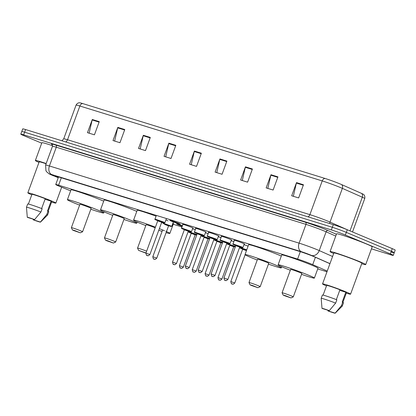 <?xml version="1.0" encoding="UTF-8"?>
<svg xmlns="http://www.w3.org/2000/svg" width="416" height="416" viewBox="0 0 416 416"><rect width="100%" height="100%" fill="white"/><g stroke="black" fill="none" stroke-linecap="round" stroke-linejoin="round"><path stroke-width="0.62" d="M182.244 226.278A5.616 0.276 20.1 0 1 178.183 224.708A5.616 0.276 20.1 0 1 176.623 223.928A5.616 0.276 20.1 0 1 182.437 225.763M221.463 236.428A5.616 0.276 20.1 0 1 221.161 236.22A5.616 0.276 20.1 0 1 224.453 237.151A5.616 0.276 20.1 0 1 230.152 239.294A5.616 0.276 20.1 0 1 231.712 240.079A5.616 0.276 20.1 0 1 231.353 240.048M208.603 232.456A5.616 0.276 20.1 0 1 208.307 232.248A5.616 0.276 20.1 0 1 211.598 233.178A5.616 0.276 20.1 0 1 217.298 235.321A5.616 0.276 20.1 0 1 218.858 236.106A5.616 0.276 20.1 0 1 218.499 236.075M195.749 228.483A5.616 0.276 20.1 0 1 195.452 228.27A5.616 0.276 20.1 0 1 198.739 229.206A5.616 0.276 20.1 0 1 204.438 231.348A5.616 0.276 20.1 0 1 206.003 232.133A5.616 0.276 20.1 0 1 205.639 232.102M182.894 224.51A5.616 0.276 20.1 0 1 182.598 224.297A5.616 0.276 20.1 0 1 185.884 225.233A5.616 0.276 20.1 0 1 191.584 227.375A5.616 0.276 20.1 0 1 193.149 228.16A5.616 0.276 20.1 0 1 192.785 228.129M234.317 240.401A5.616 0.276 20.1 0 1 234.021 240.193A5.616 0.276 20.1 0 1 237.307 241.124A5.616 0.276 20.1 0 1 243.006 243.272A5.616 0.276 20.1 0 1 244.572 244.052A5.616 0.276 20.1 0 1 244.208 244.02M178.729 223.402A5.616 0.276 20.1 0 1 180.289 224.188A5.616 0.276 20.1 0 1 177.003 223.252A5.616 0.276 20.1 0 1 171.304 221.109A5.616 0.276 20.1 0 1 169.738 220.324A5.616 0.276 20.1 0 1 173.03 221.26A5.616 0.276 20.1 0 1 178.729 223.402M327.236 271.081L312.712 264.644A10.535 0.515 -159.9 0 0 311.594 264.165A10.535 0.515 -159.9 0 0 297.606 259.059L58.599 185.198A10.535 0.515 -159.9 0 0 55.734 184.527A10.535 0.515 -159.9 0 0 59.992 186.54L70.642 190.835M173.207 224.25L181.995 226.964M317.73 268.913L326.986 271.773M243.979 244.655A5.616 0.276 20.1 0 1 248.102 246.152M231.119 240.682A5.616 0.276 20.1 0 1 233.86 241.654M218.265 236.709A5.616 0.276 20.1 0 1 221 237.682M205.41 232.736A5.616 0.276 20.1 0 1 208.146 233.709M192.551 228.764A5.616 0.276 20.1 0 1 195.291 229.736M329.935 263.708L315.115 257.14A10.535 0.515 -159.9 0 0 314.002 256.662A10.535 0.515 -159.9 0 0 300.014 251.56L58.214 176.831A10.535 0.515 -159.9 0 0 55.349 176.16A10.535 0.515 -159.9 0 0 58.261 177.622M41.709 143.172L23.728 135.621A10.535 0.515 20.1 0 1 20.8 134.155A10.535 0.515 20.1 0 1 23.66 134.826L331.365 229.918A10.535 0.515 20.1 0 1 345.358 235.019L390.343 253.906A10.535 0.515 20.1 0 1 393.271 255.372A10.535 0.515 20.1 0 1 390.411 254.706L371.452 248.846M20.8 134.155L21.762 131.518A10.535 0.515 20.1 0 1 24.627 132.189L332.332 227.282A10.535 0.515 20.1 0 1 346.32 232.388L391.305 251.269A10.535 0.515 20.1 0 1 394.238 252.741A10.535 0.515 20.1 0 1 391.373 252.07M82.711 103.568A3.51 2.538 107.2 0 0 79.872 106.018A14.045 0.686 -159.9 0 0 76.055 105.128C77.693 102.17 80.132 102.83 79.768 102.804A11.518 0.562 20.1 0 1 82.711 103.568L325.073 178.464A11.518 0.562 20.1 0 1 340.366 184.044A11.518 0.562 20.1 0 1 341.588 184.569L361.54 193.414A11.518 0.562 20.1 0 1 363.407 194.35C363.111 194.137 365.399 195.208 364.744 198.526A14.045 0.686 -159.9 0 0 362.326 197.21A3.51 2.829 -66.1 0 0 361.54 193.414M394.238 252.741L395.2 250.104A10.535 0.515 20.1 0 0 392.272 248.638L347.287 229.752A10.535 0.515 20.1 0 0 333.294 224.65L25.589 129.553A10.535 0.515 20.1 0 0 22.729 128.887L21.762 131.518A10.535 0.515 20.1 0 1 24.627 132.189L332.332 227.282A10.535 0.515 20.1 0 1 346.32 232.388L391.305 251.269A10.535 0.515 20.1 0 1 394.238 252.741L393.271 255.372M89.133 133.188L92.154 119.969A2.808 2.028 -72.8 0 1 92.295 119.501L87.474 132.673L94.437 134.826L99.258 121.654L92.295 119.501M114.66 141.076L117.681 127.858A2.808 2.028 -72.8 0 1 117.822 127.39L113.001 140.561L119.959 142.714L124.779 129.542L117.822 127.39M140.187 148.964L143.208 135.746A2.808 2.028 -72.8 0 1 143.343 135.278L138.523 148.45L145.486 150.602L150.306 137.431L143.343 135.278M165.714 156.853L168.735 143.634A2.808 2.028 -72.8 0 1 168.87 143.166L164.05 156.338L171.012 158.491L175.833 145.319L168.87 143.166M293.342 196.295L296.364 183.082A2.808 2.028 -72.8 0 1 296.499 182.608L291.678 195.785L298.641 197.933L303.462 184.761L296.499 182.608M267.816 188.406L270.837 175.193A2.808 2.028 -72.8 0 1 270.977 174.72L266.157 187.897L273.114 190.044L277.935 176.873L270.977 174.72M242.289 180.518L245.31 167.305A2.808 2.028 -72.8 0 1 245.45 166.832L240.63 180.003L247.593 182.156L252.413 168.984L245.45 166.832M216.767 172.63L219.783 159.411A2.808 2.028 -72.8 0 1 219.924 158.943L215.103 172.115L222.066 174.268L226.886 161.096L219.924 158.943M191.24 164.741L194.256 151.523A2.808 2.028 -72.8 0 1 194.397 151.055L189.576 164.226L196.539 166.379L201.36 153.208L194.397 151.055M333.674 253.495A18.959 0.926 20.1 0 1 330.08 251.571A18.959 0.926 20.1 0 1 341.177 254.727A18.959 0.926 20.1 0 1 360.412 261.96A18.959 0.926 20.1 0 1 365.685 264.602A18.959 0.926 20.1 0 1 361.696 263.749M330.08 251.571L336.586 233.787A18.959 0.926 20.1 0 1 347.682 236.943A18.959 0.926 20.1 0 1 366.922 244.176A18.959 0.926 20.1 0 1 372.195 246.818L365.685 264.602M326.487 285.906A14.924 0.728 20.1 0 1 322.54 283.915A14.924 0.728 20.1 0 1 331.276 286.395A14.924 0.728 20.1 0 1 346.419 292.089A14.924 0.728 20.1 0 1 350.568 294.169A14.924 0.728 20.1 0 1 346.268 293.145M322.54 283.915L333.871 252.959A14.924 0.728 20.1 0 1 342.602 255.44A14.924 0.728 20.1 0 1 357.744 261.134A14.924 0.728 20.1 0 1 361.894 263.214L350.568 294.169M339.742 290.352L345.81 292.23A10.535 0.515 20.1 0 1 346.445 292.661L342.893 302.364M345.81 292.23L342.196 302.11L342.701 302.266A11.237 0.551 20.1 0 1 343.491 302.786L342.285 306.077A11.237 0.551 20.1 0 1 342.28 306.088L335.192 313.196A7.02 0.343 20.1 0 1 327.907 310.887L335.15 313.128A7.02 0.343 20.1 0 1 335.192 313.196M342.701 302.266L341.5 305.557A11.237 0.551 20.1 0 1 342.285 306.077M341.5 305.557L335.15 313.128M336.352 299.614L339.955 289.77A10.535 0.515 20.1 0 0 326.664 285.423L323.112 295.121M322.046 308.428A7.02 0.343 20.1 0 1 322.005 308.37A7.02 0.343 20.1 0 1 329.295 310.669L322.046 308.428M322.005 308.37L321.183 298.366A11.237 0.551 20.1 0 1 321.183 298.355A11.237 0.551 20.1 0 1 335.639 303.098L336.846 299.806A11.237 0.551 20.1 0 0 322.39 295.064L321.183 298.355M329.295 310.669L335.639 303.098M284.294 295.62L283.124 295.043L285.501 295.703L291.028 297.934L284.294 295.62M282.079 292.796A5.97 0.291 20.1 0 1 282.079 292.781A5.97 0.291 20.1 0 1 285.574 293.774A5.97 0.291 20.1 0 1 291.626 296.052A5.97 0.291 20.1 0 1 293.29 296.884A5.97 0.291 20.1 0 1 293.275 296.894L301.844 273.504A5.97 0.291 -159.9 0 0 300.186 272.672A5.97 0.291 -159.9 0 0 294.128 270.395A5.97 0.291 -159.9 0 0 290.633 269.402L282.079 292.781L283.124 295.043M290.326 270.244A19.313 0.941 20.1 0 1 283.478 267.509A19.313 0.941 20.1 0 1 278.106 264.815A19.313 0.941 20.1 0 1 289.406 268.029A19.313 0.941 20.1 0 1 309.005 275.397A19.313 0.941 20.1 0 1 314.371 278.086A19.313 0.941 20.1 0 1 301.538 274.347M278.106 264.815L281.72 254.935A19.313 0.941 20.1 0 1 293.025 258.149A19.313 0.941 20.1 0 1 312.619 265.517A19.313 0.941 20.1 0 1 317.99 268.211L314.371 278.086M251.207 285.392L250.037 284.814L252.408 285.475L257.936 287.711L251.207 285.392M250.037 284.814L248.986 282.573A5.97 0.291 20.1 0 1 248.986 282.558A5.97 0.291 20.1 0 1 252.481 283.551A5.97 0.291 20.1 0 1 258.539 285.828A5.97 0.291 20.1 0 1 260.198 286.66A5.97 0.291 20.1 0 1 260.187 286.671L257.936 287.711M260.198 286.66L268.752 263.276A5.97 0.291 -159.9 0 0 267.093 262.444A5.97 0.291 -159.9 0 0 261.035 260.166A5.97 0.291 -159.9 0 0 257.546 259.173L248.986 282.558M257.234 260.016A19.313 0.941 20.1 0 1 250.385 257.28A19.313 0.941 20.1 0 1 245.014 254.587A19.313 0.941 20.1 0 1 256.318 257.8A19.313 0.941 20.1 0 1 275.912 265.169A19.313 0.941 20.1 0 1 281.284 267.862A19.313 0.941 20.1 0 1 268.445 264.118M245.014 254.587L248.628 244.707A19.313 0.941 20.1 0 1 259.932 247.92A19.313 0.941 20.1 0 1 279.526 255.289A19.313 0.941 20.1 0 1 281.31 256.053M145.912 253.157L138.601 250.38L145.985 252.954M138.601 250.38L137.556 248.134A5.97 0.291 20.1 0 1 137.556 248.118A5.97 0.291 20.1 0 1 140.759 249.012A5.97 0.291 20.1 0 1 146.63 251.191M155.184 227.807A5.97 0.291 -159.9 0 0 149.313 225.628A5.97 0.291 -159.9 0 0 146.11 224.734L137.556 248.118M145.803 225.576A19.313 0.941 20.1 0 1 138.954 222.841A19.313 0.941 20.1 0 1 133.583 220.152A19.313 0.941 20.1 0 1 155.423 227.157M159.359 228.665A19.313 0.941 20.1 0 1 164.481 230.729M133.583 220.152L137.197 210.272A19.313 0.941 20.1 0 1 156.078 216.174M165.911 219.955A19.313 0.941 20.1 0 1 168.095 220.854M165.885 231.332A19.313 0.941 20.1 0 1 169.853 233.423A19.313 0.941 20.1 0 1 166.098 232.648M162.074 231.39A19.313 0.941 20.1 0 1 158.766 230.287M172.957 223.101A19.313 0.941 20.1 0 1 173.467 223.543L169.853 233.423M106.683 240.729L105.513 240.152L107.884 240.812L113.417 243.043L106.683 240.729M105.513 240.152L104.468 237.905A5.97 0.291 20.1 0 1 104.463 237.89A5.97 0.291 20.1 0 1 107.957 238.883A5.97 0.291 20.1 0 1 114.015 241.16A5.97 0.291 20.1 0 1 115.674 241.992A5.97 0.291 20.1 0 1 115.664 242.003L113.417 243.043M115.674 241.992L124.228 218.613A5.97 0.291 -159.9 0 0 122.569 217.781A5.97 0.291 -159.9 0 0 116.516 215.504A5.97 0.291 -159.9 0 0 113.022 214.51L104.463 237.89M112.71 215.353A19.313 0.941 20.1 0 1 105.862 212.618A19.313 0.941 20.1 0 1 100.49 209.924A19.313 0.941 20.1 0 1 111.795 213.138A19.313 0.941 20.1 0 1 131.388 220.506A19.313 0.941 20.1 0 1 136.76 223.194A19.313 0.941 20.1 0 1 123.921 219.456M100.49 209.924L104.109 200.044A19.313 0.941 20.1 0 1 115.409 203.258A19.313 0.941 20.1 0 1 135.002 210.626A19.313 0.941 20.1 0 1 136.786 211.39M73.59 230.5L72.42 229.923L74.797 230.584L80.324 232.82L73.59 230.5M72.42 229.923L71.375 227.682A5.97 0.291 20.1 0 1 71.375 227.666A5.97 0.291 20.1 0 1 74.864 228.66A5.97 0.291 20.1 0 1 80.922 230.932A5.97 0.291 20.1 0 1 82.581 231.764A5.97 0.291 20.1 0 1 82.571 231.78L80.324 232.82M82.581 231.764L91.14 208.385A5.97 0.291 -159.9 0 0 89.482 207.553A5.97 0.291 -159.9 0 0 83.424 205.275A5.97 0.291 -159.9 0 0 79.929 204.282L71.375 227.666M79.622 205.124A19.313 0.941 20.1 0 1 72.774 202.389A19.313 0.941 20.1 0 1 67.402 199.696A19.313 0.941 20.1 0 1 78.702 202.909A19.313 0.941 20.1 0 1 98.296 210.278A19.313 0.941 20.1 0 1 103.667 212.971A19.313 0.941 20.1 0 1 90.834 209.227M67.402 199.696L71.016 189.816A19.313 0.941 20.1 0 1 82.321 193.029A19.313 0.941 20.1 0 1 101.915 200.398A19.313 0.941 20.1 0 1 103.698 201.162M38.964 162.417A18.959 0.926 20.1 0 1 35.37 160.493A18.959 0.926 20.1 0 1 46.16 163.54M35.37 160.493L41.876 142.709A18.959 0.926 20.1 0 1 52.572 145.725M31.777 194.828A14.924 0.728 20.1 0 1 27.83 192.837A14.924 0.728 20.1 0 1 36.566 195.317A14.924 0.728 20.1 0 1 51.709 201.011A14.924 0.728 20.1 0 1 55.858 203.091A14.924 0.728 20.1 0 1 51.558 202.067M27.83 192.837L39.161 161.881A14.924 0.728 20.1 0 1 46.088 163.753M45.032 199.274L51.1 201.146A10.535 0.515 20.1 0 1 51.735 201.583L48.188 211.281M51.1 201.146L47.486 211.026L47.996 211.188A11.237 0.551 20.1 0 1 48.781 211.702L47.575 214.999A11.237 0.551 20.1 0 1 47.57 215.01L40.482 222.118A7.02 0.343 20.1 0 1 33.197 219.809L40.446 222.045A7.02 0.343 20.1 0 1 40.482 222.118M47.996 211.188L46.79 214.479A11.237 0.551 20.1 0 1 47.575 214.999M46.79 214.479L40.446 222.045M41.642 208.536L45.245 198.692A10.535 0.515 20.1 0 0 31.954 194.345L28.402 204.043M27.342 217.35A7.02 0.343 20.1 0 1 27.295 217.292A7.02 0.343 20.1 0 1 34.585 219.591L27.342 217.35M27.295 217.292L26.473 207.288A11.237 0.551 20.1 0 1 26.473 207.277A11.237 0.551 20.1 0 1 40.934 212.02L42.136 208.728A11.237 0.551 20.1 0 0 27.68 203.98L26.473 207.277M34.585 219.591L40.934 212.02M315.411 257.27L312.712 264.644M300.316 251.654L297.606 259.059M61.308 177.788L58.599 185.198M329.966 263.624L311.449 255.419A7.02 0.343 -159.9 0 0 310.705 255.096A7.02 0.343 -159.9 0 0 301.382 251.696L51.688 174.528A7.02 0.343 -159.9 0 0 51.735 175.063A7.02 0.343 -159.9 0 0 52.619 175.427L58.235 177.689M52.619 175.427A7.02 3.89 -68 0 1 52.406 175.349L49.109 173.878L46.535 171.673L45.947 170.721L45.599 165.084A14.045 0.686 20.1 0 1 49.416 165.974L299.104 243.142A14.045 0.686 20.1 0 1 317.756 249.943A14.045 0.686 20.1 0 1 319.244 250.583L326.113 231.816A14.045 0.686 -159.9 0 0 324.626 231.176A14.045 0.686 -159.9 0 0 305.973 224.37L56.285 147.207A14.045 0.686 -159.9 0 0 52.468 146.312C52.364 144.773 52.213 144.17 52.021 144.487M52.125 144.586A15.798 0.77 20.1 0 1 55.713 145.064L305.406 222.232A1.758 1.269 -72.8 0 1 305.973 224.37L299.104 243.142A7.02 5.07 107.2 0 0 301.382 251.696M305.406 222.232A15.798 0.77 20.1 0 1 326.388 229.887A15.798 0.77 20.1 0 1 328.063 230.604L336.398 234.302M390.343 253.906L392.272 248.638M345.358 235.019L347.287 229.752M331.365 229.918L333.294 224.65M23.66 134.826L25.589 129.553M311.449 255.419A7.02 5.652 -66.1 0 0 319.244 250.583L332.576 256.495M335.748 236.08L326.113 231.816A1.758 1.414 113.9 0 1 328.063 230.604M51.688 174.528A7.02 5.07 107.2 0 1 49.416 165.974L56.285 147.207A1.758 1.269 -72.8 0 0 55.713 145.064M65.697 141.95A3.51 2.538 107.2 0 0 67.527 139.74L309.884 214.64A14.045 0.686 20.1 0 1 328.541 221.447A14.045 0.686 20.1 0 1 330.028 222.087L348.026 230.064M61.942 140.79L63.71 138.85A14.045 0.686 20.1 0 1 67.527 139.74L79.872 106.018L322.228 180.918A3.51 2.538 -72.8 0 1 325.073 178.464M349.996 230.89L362.326 197.21L342.368 188.365A14.045 0.686 -159.9 0 0 340.881 187.725A14.045 0.686 -159.9 0 0 322.228 180.918L309.884 214.64A3.51 2.538 107.2 0 1 308.053 216.85M341.588 184.569A3.51 2.829 -66.1 0 1 342.368 188.365L330.028 222.087A3.51 2.829 113.9 0 0 329.768 223.558M194.256 151.523L201.193 153.665M219.783 159.411L226.715 161.554M245.31 167.305L252.242 169.447M270.837 175.193L277.768 177.336M296.364 183.082L303.295 185.224M168.735 143.634L175.666 145.777M143.208 135.746L150.14 137.888M117.681 127.858L124.613 130M92.154 119.969L99.086 122.112M241.452 246.818L242.913 247.556L242.341 247.78L234.567 244.696L234.598 245.071L235.768 245.544L234.582 245.066C232.986 244.395 232.466 244.015 233.022 243.932L241.452 246.818M236.241 245.575L239.476 246.574L236.257 245.586M235.752 245.679L223.938 277.95L227.895 279.401L239.704 247.125L235.752 245.679L235.654 245.305M225.082 280.249L225.55 280.394L225.082 280.249M228.592 242.845L230.058 243.584L229.481 243.807L221.712 240.724L221.744 241.098L222.914 241.571L221.728 241.093C220.132 240.422 219.612 240.042 220.168 239.959L228.592 242.845M222.815 241.348L226.616 242.601L223.397 241.613M222.893 241.706L211.084 273.978L215.041 275.428L226.85 243.152L222.893 241.706L222.794 241.332L223.382 241.602M212.228 276.276L212.69 276.422L212.228 276.276M215.738 238.872L217.204 239.606L216.627 239.834L208.858 236.751L208.889 237.125L210.059 237.598L208.874 237.12C207.272 236.449 206.752 236.07 207.314 235.986L215.738 238.872M209.96 237.375L213.762 238.628L210.543 237.64M210.038 237.734L198.229 270.005L202.186 271.456L213.996 239.179L210.038 237.734L209.94 237.359L210.527 237.63M199.373 272.303L199.836 272.449L199.373 272.303M202.883 234.9L204.35 235.633L203.772 235.862L196.004 232.778L196.035 233.152L197.205 233.626L196.019 233.147C194.418 232.476 193.898 232.097 194.454 232.014L202.883 234.9M197.106 233.402L200.907 234.655L197.085 233.386L197.184 233.761L201.141 235.206L189.327 267.483C186.425 269.963 187.476 267.977 186.441 268.304C186.165 268.845 185.806 268.091 185.375 266.032L189.327 267.483M186.514 268.33L186.982 268.476L186.514 268.33M190.029 230.927L191.49 231.66L190.913 231.889L183.144 228.805L183.175 229.18L184.345 229.653L183.16 229.169C181.563 228.498 181.043 228.124 181.6 228.041L190.029 230.927M184.818 229.684L188.048 230.682L184.829 229.694M184.324 229.788L172.515 262.059L176.472 263.51L188.282 231.234L184.324 229.788L184.231 229.414M173.659 264.358L174.122 264.503L173.659 264.358M163.441 221.972L164.902 222.706L164.325 222.929L156.556 219.846L156.588 220.22L157.758 220.693L156.572 220.215C154.976 219.544 154.456 219.17 155.012 219.086L163.441 221.972M157.659 220.475L161.46 221.728L157.643 220.454L157.737 220.828L161.694 222.279L149.885 254.55C146.978 257.031 148.034 255.05 146.994 255.372C146.718 255.918 146.364 255.159 145.928 253.105L149.885 254.55M147.072 255.403L147.534 255.544L147.072 255.403M246.641 250.141L240.932 248.144L242.653 249.142L241.467 248.664C239.866 247.993 239.346 247.619 239.902 247.536L246.771 249.792M242.554 248.924L246.594 250.276M246.095 250.276L242.533 248.903L242.632 249.278L246.459 250.64M234.775 283C232.164 285.449 232.83 283.535 231.889 283.821C231.608 284.367 231.254 283.608 230.818 281.554L234.775 283L245.112 254.748M232.43 283.993L231.962 283.852L232.43 283.993M235.342 246.797L228.592 244.322L228.623 244.696C227.011 244.02 226.491 243.646 227.048 243.563L235.472 246.444M229.694 244.951L233.496 246.204L230.277 245.211M233.241 246.303L234.047 246.532L233.73 246.756L229.772 245.305L229.679 244.93L230.266 245.206M221.92 279.027C219.31 281.476 219.976 279.562 219.029 279.848C218.754 280.394 218.4 279.635 217.963 277.581L221.92 279.027L233.73 246.756M219.57 280.02L219.107 279.88L219.57 280.02M233.802 246.636L235.227 247.099L233.802 246.636M222.487 242.824L215.738 240.349L215.769 240.724L216.939 241.197L215.753 240.718C214.152 240.048 213.632 239.673 214.193 239.59L222.612 242.471M216.84 240.978L220.641 242.232L216.819 240.958L216.918 241.332L220.875 242.783L221.192 242.559L220.386 242.33M209.066 275.054C206.456 277.503 207.121 275.59 206.175 275.876C205.899 276.422 205.546 275.662 205.109 273.608L209.066 275.054L220.875 242.783M206.716 276.047L206.253 275.907L206.716 276.047M220.948 242.663L222.373 243.126L220.948 242.663M209.628 238.852L202.883 236.376L202.914 236.751C201.297 236.075 200.777 235.695 201.339 235.617L209.758 238.498M203.986 237L207.787 238.259L204.568 237.266M207.527 238.358L208.338 238.586L208.021 238.81L204.064 237.359L203.965 236.985L204.552 237.26M196.212 271.081C193.601 273.525 194.267 271.617 193.32 271.903C193.045 272.449 192.686 271.69 192.254 269.636L196.212 271.081L208.021 238.81M193.861 272.074L193.398 271.934L193.861 272.074M208.094 238.69L209.518 239.153L208.088 238.69M196.773 234.879L190.024 232.404L190.055 232.778L191.23 233.251L190.039 232.773C188.443 232.102 187.923 231.722 188.479 231.644L196.903 234.525M191.131 233.028L194.932 234.286L191.714 233.293M194.672 234.385L195.478 234.614L195.161 234.837L191.209 233.386L191.11 233.012L191.698 233.288M183.352 267.108C180.742 269.552 181.407 267.644 180.466 267.93C180.185 268.476 179.832 267.717 179.395 265.663L183.352 267.108L195.161 234.837M181.007 268.102L180.539 267.961L181.007 268.102M195.234 234.718L196.664 235.18L195.234 234.718M161.892 222.685L171.782 226.304L173.384 221.936M171.782 226.304L170.664 226.398L168.646 225.763L169.967 225.831L163.436 223.449L163.467 223.824M164.544 224.073L168.345 225.326L166.608 224.91M168.085 225.425L168.891 225.654L168.574 225.878L164.622 224.432M156.764 258.154C154.154 260.598 154.82 258.69 153.873 258.976C153.598 259.516 153.244 258.762 152.807 256.703L156.764 258.154L168.574 225.878M154.419 259.147L153.951 259.002L154.419 259.147M58.516 176.925L55.734 184.527M45.599 165.084L52.468 146.312M52.406 175.349L58.235 177.705M76.055 105.128L63.71 138.85M364.744 198.526L352.513 231.946M291.028 297.934L293.275 296.894M281.284 267.862L281.694 266.744M136.76 223.194L137.171 222.076M103.667 212.971L104.078 211.853M55.858 203.091L61.667 187.216M227.895 279.401C224.988 281.882 226.044 279.895 225.004 280.223C224.728 280.764 224.375 280.01 223.938 277.95M242.913 247.556L244.275 243.844M233.022 243.932L234.38 240.224M239.216 246.672L240.022 246.906L239.704 247.125M215.041 275.428C212.134 277.909 213.19 275.922 212.15 276.25C211.874 276.791 211.52 276.037 211.084 273.978M230.058 243.584L231.416 239.871M220.168 239.959L221.525 236.252M226.361 242.7L227.167 242.934L226.85 243.152M202.186 271.456C199.28 273.936 200.33 271.95 199.295 272.277C199.02 272.818 198.661 272.064 198.229 270.005M217.204 239.606L218.561 235.898M207.314 235.986L208.671 232.274M213.502 238.727L214.313 238.961L213.996 239.179M204.35 235.633L205.707 231.925M194.454 232.014L195.816 228.301M185.375 266.032L197.184 233.761M200.647 234.754L201.453 234.983L201.141 235.206M176.472 263.51C173.566 265.99 174.621 264.004 173.581 264.332C173.306 264.872 172.952 264.118 172.515 262.059M191.49 231.66L192.852 227.947M181.6 228.041L182.957 224.328M187.793 230.781L188.599 231.01L188.282 231.234M164.902 222.706L166.436 218.525M155.012 219.086L156.359 215.41M145.928 253.105L157.737 220.828M161.205 221.827L162.011 222.056L161.694 222.279M230.818 281.554L242.632 249.278M239.902 247.536L240.063 247.104M217.963 277.581L229.772 245.305M227.048 243.563L227.204 243.131M205.109 273.608L216.918 241.332M214.193 239.59L214.349 239.158M192.254 269.636L204.064 237.359M201.339 235.617L201.495 235.186M179.395 265.663L191.209 233.386M188.479 231.644L188.635 231.213M152.807 256.703L162.599 229.954"/></g></svg>
